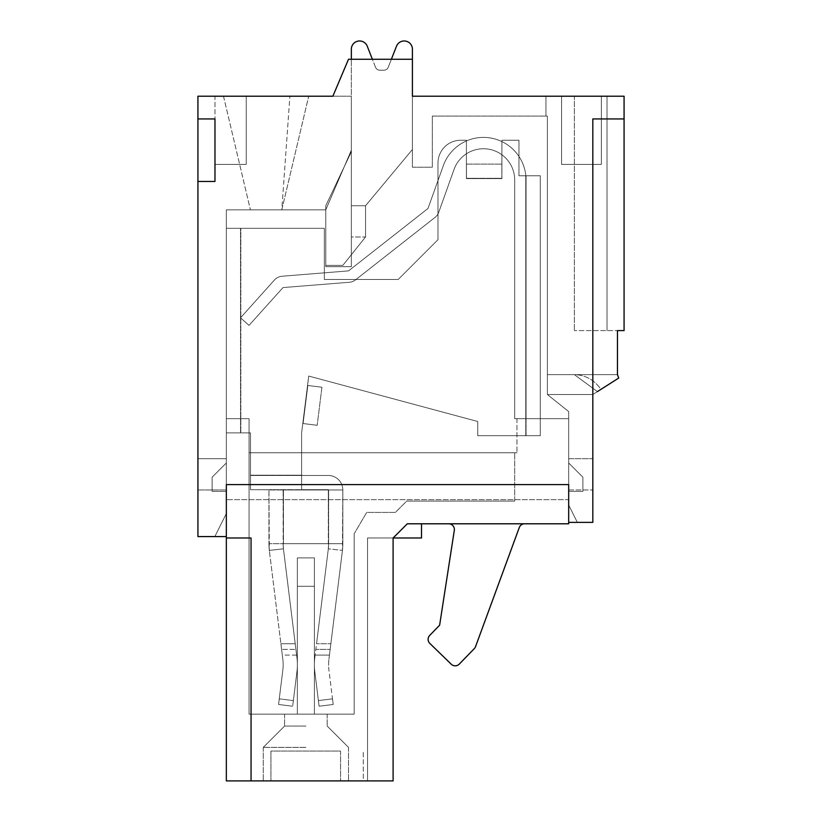 <?xml version="1.0" encoding="UTF-8"?>
<svg xmlns="http://www.w3.org/2000/svg" width="822" height="822" viewBox="0 0 822 822"><rect width="100%" height="100%" fill="white"/><g stroke="black" fill="none" stroke-linecap="round" stroke-linejoin="round"><path stroke-width="0.62" stroke-dasharray="4.11 3.08" d="M592.826 458.727L592.826 489.984L592.826 458.727L592.826 489.984L592.826 458.727L568.68 458.727L568.68 489.984L568.68 458.727L568.68 489.984L568.68 458.727L592.826 458.727M197.927 118.943L197.927 96.215L351.343 96.215L351.343 266.677L351.343 150.19L351.343 266.677L325.769 266.677L351.343 266.677L325.769 266.677L325.769 209.857L325.769 266.677L325.769 209.857L325.769 266.677L351.343 266.677L351.343 150.19L351.343 266.677L325.769 266.677L325.769 209.857L351.343 150.19L325.769 209.857L226.338 209.857L226.338 484.579L568.68 484.579L568.68 418.665L568.68 484.579L226.338 484.579L568.68 484.579L226.338 484.579L226.338 537.989L251.049 537.989L251.049 780.9L393.101 780.9L393.101 537.989L407.311 523.789L568.68 523.789L568.68 484.579L568.68 522.371L577.198 522.371L568.68 522.371L577.198 522.371L568.68 522.371L568.68 505.037L568.68 522.371L568.68 505.037L577.198 522.083L568.68 505.037L577.198 522.083L568.68 505.037L568.68 522.371L592.826 522.371L592.826 118.943L592.826 394.519L592.826 118.943L624.073 118.943L592.826 118.943L624.073 118.943L601.344 118.943L601.344 164.4L592.826 164.4L592.826 394.519L547.37 394.519L568.68 411.565L568.68 484.579L226.338 484.579L226.338 209.857L325.769 209.857L351.343 150.19L325.769 209.857L325.769 266.677L351.343 266.677L351.343 96.215L332.869 96.215L348.497 59.276L412.418 59.276L412.418 167.236L432.31 167.236L432.31 116.097L547.37 116.097L547.37 394.519L568.68 411.565L568.68 484.579L226.338 484.579L226.338 209.857L325.769 209.857L325.769 266.677L351.343 266.677L351.343 96.215L332.869 96.215L348.497 59.276L412.418 59.276L412.418 167.236L432.31 167.236L432.31 116.097L547.37 116.097L545.952 116.097L547.37 116.097L547.37 394.519L568.68 411.565L568.68 484.579L226.338 484.579L226.338 209.857L325.769 209.857L325.769 266.677L351.343 266.677L351.343 96.215L332.869 96.215L348.497 59.276L412.418 59.276L412.418 96.215L624.073 96.215L624.073 118.943L601.344 118.943L601.344 164.4L592.826 164.4L592.826 394.519L618.719 378.048L600.933 389.361C594.265 379.867 585.408 374.955 574.362 374.637L617.456 374.637L618.719 378.048L592.826 394.519L597.409 391.601L574.362 374.637L617.456 374.637L617.456 330.598L624.073 330.598L617.456 330.598L617.456 374.637L574.362 374.637C585.408 374.955 594.265 379.867 600.933 389.361L618.719 378.048L617.456 374.637L574.362 374.637C585.408 374.955 594.265 379.867 600.933 389.361L597.409 391.601L574.362 374.637L547.37 374.637L547.37 116.097L545.952 116.097L545.952 96.215L607.026 96.215L545.952 96.215L545.952 116.097L547.37 116.097L547.37 394.519L547.37 374.637L547.37 394.519L547.37 374.637L547.37 394.519L568.68 411.565L568.68 484.579L226.338 484.579L226.338 536.571L214.974 536.571L226.338 536.571L214.974 536.571L226.338 536.571L226.338 513.565L226.338 536.571L226.338 513.565L226.338 536.571L197.927 536.571L197.927 181.446L214.974 181.446L214.974 118.943L214.974 181.446L197.927 181.446L214.974 181.446L197.927 181.446L214.974 181.446L214.974 118.943L197.927 118.943L214.974 118.943L214.974 181.446L214.974 118.943L197.927 118.943L214.974 118.943L197.927 118.943L197.927 181.446M214.974 164.4L214.974 96.215L246.22 96.215L214.974 96.215L214.974 164.4L246.22 164.4L246.22 96.215L246.22 164.4L214.974 164.4M229.759 96.215L308.723 96.215L229.759 96.215M226.338 458.727L226.338 489.984L226.338 458.727L226.338 489.984L226.338 458.727L197.927 458.727L197.927 489.984L197.927 458.727L197.927 489.984L197.927 458.727L226.338 458.727M624.073 118.943L624.073 330.598L574.362 330.598L617.456 330.598L574.362 330.598L617.456 330.598L617.456 374.637M597.409 391.601L574.362 374.637L597.409 391.601L600.933 389.361C594.265 379.867 585.408 374.955 574.362 374.637L547.37 374.637L547.37 116.097L432.31 116.097L432.31 167.236L412.418 167.236L412.418 96.215L412.418 167.236L432.31 167.236L432.31 116.097L547.37 116.097L547.37 394.519L592.826 394.519L618.719 378.048M545.952 116.097L545.952 96.215L545.952 116.097M574.362 96.215L607.026 96.215L574.362 96.215L574.362 330.598L574.362 96.215M412.418 59.276L348.497 59.276L332.869 96.215L348.497 59.276L412.418 59.276L412.418 149.481L365.543 205.736L351.343 205.736L351.343 151.751L325.769 205.736L325.769 265.393L342.815 265.393L365.543 236.983L351.343 236.983L351.343 151.751L325.769 205.736L325.769 265.393L342.815 265.393L365.543 236.983L365.543 205.736L351.343 205.736L351.343 59.276L351.343 205.736L351.343 151.751L325.769 205.736L325.769 265.393L342.815 265.393L365.543 236.983L365.543 205.736L351.343 205.736L365.543 205.736L412.418 149.481L365.543 205.736L412.418 149.481L412.418 49.197A8.241 8.241 0 0 0 396.512 46.186A8.241 8.241 0 0 1 412.418 49.197A8.241 8.241 0 0 0 396.512 46.186L388.272 67.219L396.512 46.186M601.344 96.215L561.57 96.215L601.344 96.215L601.344 164.4L601.344 96.215M281.802 209.857L250.412 209.857L281.802 209.857L250.412 209.857L281.802 209.857L289.889 96.215L281.802 209.857L308.723 96.215L281.802 209.857M214.974 536.293L226.338 513.565L214.974 536.293M197.927 489.984L226.338 489.984L197.927 489.984M568.68 489.984L592.826 489.984L568.68 489.984M592.826 394.519L547.37 394.519L592.826 394.519M561.57 164.4L561.57 96.215L561.57 164.4L601.344 164.4L561.57 164.4M226.338 484.579L226.338 418.665L249.066 418.665L249.066 452.758L516.966 452.758L249.066 452.758L516.966 452.758L249.066 452.758L249.066 418.665L249.066 452.758L249.066 418.665L226.338 418.665L249.066 418.665L226.338 418.665L226.338 484.579M226.338 491.402L226.338 462.992L226.338 491.402L226.338 462.992L226.338 491.402L212.127 491.402L212.127 477.192L212.127 491.402L226.338 491.402L212.127 491.402L212.127 477.192L226.338 462.992L212.127 477.192L212.127 491.402L226.338 491.402M568.68 499.642L568.68 418.665L516.966 418.665L568.68 418.665L516.966 418.665L568.68 418.665L568.68 499.642L226.338 499.642L568.68 499.642M568.68 491.402L568.68 462.992L568.68 491.402L568.68 462.992L568.68 491.402L582.88 491.402L582.88 477.192L582.88 491.402L568.68 491.402L582.88 491.402L582.88 477.192L568.68 462.992L582.88 477.192L582.88 491.402L568.68 491.402M516.966 418.665L516.966 452.758L516.966 418.665M249.066 714.133L249.066 452.758L249.066 714.133L249.066 452.758L249.066 714.133L354.179 714.133L249.066 714.133L354.179 714.133L354.179 533.735L366.684 512.425L395.372 512.425L366.684 512.425L354.179 533.735L366.684 512.425L395.372 512.425L406.736 501.06L395.372 512.425L366.684 512.425L354.179 533.735L354.179 714.133L249.066 714.133M305.887 780.9L263.266 780.9L305.887 780.9M393.101 780.9L367.537 780.9L393.101 780.9L367.537 780.9L393.101 780.9L393.101 537.989L407.311 523.789L421.511 523.789L407.311 523.789L393.101 537.989L393.101 780.9M251.049 780.9L251.049 537.989L251.049 780.9L226.338 780.9L251.049 780.9L226.338 780.9L226.338 537.989L251.049 537.989L251.049 780.9L251.049 537.989L226.338 537.989M363.273 780.9L270.941 780.9L363.273 780.9L363.273 751.072L363.273 780.9M448.689 523.789L524.631 523.789A5.682 5.682 0 0 0 519.298 527.508L475.537 646.657A5.682 5.682 0 0 1 474.273 648.661L459.282 664.094A5.682 5.682 0 0 1 451.247 664.217L429.844 643.431A5.682 5.682 0 0 1 429.731 635.396L439.626 625.203L454.309 530.334A5.682 5.682 0 0 0 448.689 523.789L524.631 523.789M514.695 501.06L406.736 501.06L514.695 501.06L514.695 452.758L514.695 501.06L406.736 501.06L395.372 512.425L406.736 501.06L514.695 501.06L514.695 452.758L514.695 501.06M314.405 557.881L314.405 714.133L314.405 557.881L297.358 557.881L314.405 557.881L314.405 714.133L314.405 557.881L297.358 557.881L297.358 714.133L297.358 557.881L314.405 557.881L314.405 714.133L314.405 586.292L297.358 586.292L297.358 714.133L297.358 557.881L297.358 714.133L297.358 557.881L297.358 586.292L314.405 586.292L314.405 557.881L314.405 714.133L314.405 586.292L297.358 586.292L297.358 714.133L297.358 557.881L297.358 586.292L314.405 586.292L314.405 557.881M305.887 714.133L284.576 714.133L305.887 714.133M354.179 714.133L354.179 533.735L354.179 714.133M305.887 747.373L263.266 747.373L305.887 747.373M305.887 726.073L284.576 726.073L305.887 726.073M393.101 537.989L367.537 537.989L367.537 780.9L367.537 537.989L393.101 537.989L367.537 537.989L367.537 780.9L367.537 537.989L421.511 537.989L421.511 523.789M568.68 462.992L582.88 477.192L568.68 462.992M226.338 462.992L212.127 477.192L226.338 462.992M340.544 751.072L340.544 780.9L340.544 751.072L270.941 751.072L270.941 780.9L270.941 751.072L340.544 751.072M526.059 180.028L526.059 418.665L514.695 418.665L514.695 180.028A31.246 31.246 0 0 0 454.011 169.517L438.773 212.179A11.652 11.652 0 0 1 435.002 217.419L355.587 279.819A11.652 11.652 0 0 1 349.319 282.275L283.015 287.577L249.004 325.399L240.538 317.816L274.363 280.086A11.652 11.652 0 0 1 282.11 276.243L348.569 270.88L427.985 208.49L443.315 165.695A42.61 42.61 0 0 1 526.059 180.028L526.059 418.665L514.695 418.665L514.695 180.028A31.246 31.246 0 0 0 454.011 169.517L438.773 212.179A11.652 11.652 0 0 1 435.002 217.419L355.587 279.819A11.652 11.652 0 0 1 349.319 282.275L283.015 287.577L249.004 325.399L240.538 317.816L274.363 280.086A11.652 11.652 0 0 1 282.11 276.243L348.569 270.88L427.985 208.49L443.315 165.695A42.61 42.61 0 0 1 526.059 180.028L526.059 418.665L514.695 418.665L514.695 180.028A31.246 31.246 0 0 0 454.011 169.517L438.773 212.179A11.652 11.652 0 0 1 435.002 217.419L355.587 279.819A11.652 11.652 0 0 1 349.319 282.275L283.015 287.577L249.004 325.399L240.538 317.816L274.363 280.086A11.652 11.652 0 0 1 282.11 276.243L348.569 270.88L427.985 208.49L443.315 165.695A42.61 42.61 0 0 1 526.059 180.028L526.059 418.665L514.695 418.665L514.695 180.028A31.246 31.246 0 0 0 454.011 169.517L438.773 212.179A11.652 11.652 0 0 1 435.002 217.419L355.587 279.819A11.652 11.652 0 0 1 349.319 282.275L283.015 287.577L249.004 325.399L240.538 317.816L274.363 280.086A11.652 11.652 0 0 1 282.11 276.243L348.569 270.88L427.985 208.49L443.315 165.695A42.61 42.61 0 0 1 526.059 180.028M301.623 432.875L308.723 376.055L477.767 421.511L477.767 435.711L526.059 435.711L526.059 175.764L526.059 435.711L526.059 175.764L526.059 435.711L540.27 435.711L540.27 175.764L518.959 175.764L518.959 140.254L501.913 140.254L501.913 178.6L466.403 178.6L466.403 140.254L460.721 140.254A22.728 22.728 0 0 0 437.992 162.982L437.992 239.685L398.218 279.459L324.351 279.459L324.351 228.321L240.538 228.321L240.538 432.875L240.538 228.321L240.538 432.875L240.538 228.321L226.338 228.321L226.338 432.875L250.484 432.875L250.484 475.486L328.327 475.486A14.488 14.488 0 0 1 342.815 489.984L342.815 543.671A60.962 60.962 0 0 1 342.353 551.182L328.954 659.1A45.457 45.457 0 0 0 328.954 670.3L333.198 704.475L332.499 698.834L333.198 704.475L319.1 706.221L318.402 700.591L319.1 706.221L333.198 704.475L328.954 670.3A45.457 45.457 0 0 1 328.954 659.1A45.457 45.457 0 0 0 328.954 670.3A45.457 45.457 0 0 1 328.954 659.1L330.156 649.411L315.843 649.411L330.156 649.411L315.843 649.411L330.156 649.411L330.865 643.729L328.954 659.1L342.353 551.182A60.962 60.962 0 0 0 342.445 550.391L342.815 489.984L328.327 489.984L328.615 543.671L342.815 543.671A60.962 60.962 0 0 1 342.353 551.182L330.865 643.729L342.353 551.182A60.962 60.962 0 0 0 342.445 550.391L342.815 489.984L342.815 543.671L268.948 543.671L268.948 489.984L342.815 489.984L328.327 489.984L328.615 543.671A46.751 46.751 0 0 1 328.255 549.435L314.857 657.353A59.657 59.657 0 0 0 314.857 672.047L319.1 706.221L318.402 700.591L332.499 698.834L318.402 700.591L332.499 698.834L318.402 700.591L314.857 672.047A59.657 59.657 0 0 1 314.857 657.353L328.255 549.435L316.552 643.729L330.865 643.729L316.552 643.729L328.255 549.435A46.751 46.751 0 0 0 328.327 548.829A46.751 46.751 0 0 1 328.255 549.435A46.751 46.751 0 0 0 328.615 543.671L328.615 489.984L328.327 548.829L342.445 550.391L328.327 548.829L328.615 543.671L342.815 543.671L268.948 543.671A60.962 60.962 0 0 0 269.411 551.182A60.962 60.962 0 0 1 269.318 550.391L268.948 489.984L283.158 489.984L283.158 543.671A46.751 46.751 0 0 0 283.508 549.435L296.906 657.353A59.657 59.657 0 0 1 296.906 672.047L292.663 706.221L278.566 704.475L292.663 706.221L296.906 672.047A59.657 59.657 0 0 0 296.906 657.353L296.619 655.093L282.306 655.093L282.809 659.1L269.411 551.182A60.962 60.962 0 0 1 269.318 550.391L268.948 543.671A60.962 60.962 0 0 0 269.411 551.182L282.809 659.1L280.898 643.729L281.607 649.411L295.92 649.411L281.607 649.411L282.306 655.093L296.619 655.093L283.508 549.435A46.751 46.751 0 0 1 283.436 548.829L283.158 543.671L268.948 543.671L268.948 489.984L283.436 489.984L268.948 489.984L268.948 543.671L283.436 543.671L283.158 489.984L328.327 489.984L328.327 543.671L283.436 543.671L283.436 489.984L328.327 489.984L328.615 543.671L328.615 489.984L342.815 489.984A14.488 14.488 0 0 0 328.327 475.486A14.488 14.488 0 0 1 342.815 489.984A14.488 14.488 0 0 0 328.327 475.486L250.484 475.486L328.327 475.486L250.484 475.486L250.484 489.696L328.615 489.984L301.623 489.696L301.623 432.875L308.723 376.055L477.767 421.511L477.767 435.711L540.27 435.711L525.782 435.711L540.27 435.711L540.27 175.764L518.959 175.764L518.959 140.254L501.913 140.254L501.913 178.6L466.403 178.6L466.403 140.254L460.721 140.254A22.728 22.728 0 0 0 437.992 162.982L437.992 239.685L398.218 279.459L324.351 279.459L324.351 228.321L226.338 228.321L240.825 228.321L226.338 228.321L226.338 432.875L250.484 432.875L250.484 489.696L328.327 489.696L301.623 489.696L301.623 432.875L302.794 423.494L317.169 425.293L302.794 423.494L301.623 432.875L301.623 489.696L250.484 489.696L250.484 475.208L250.484 489.696L301.623 489.696L301.623 432.875M226.338 432.875L226.338 228.321L226.338 432.875L250.484 432.875L250.484 475.208L301.623 475.208L250.484 475.208L301.623 475.208L250.484 475.208L250.484 432.875L226.338 432.875M540.27 175.764L540.27 435.711L540.27 175.764L518.959 175.764L518.959 140.254L501.913 140.254L501.852 178.6L501.913 140.254L518.959 140.254L518.959 175.764L540.27 175.764M466.454 178.323L466.454 164.112L466.454 178.323L501.852 178.323L466.403 178.6L466.403 140.254L460.721 140.254A22.728 22.728 0 0 0 437.992 162.982L437.992 239.685L398.218 279.459L324.351 279.459L324.351 228.321L240.825 228.321L240.825 432.875L240.825 228.321L240.825 432.875L240.825 228.321L324.351 228.321L324.351 279.459L398.218 279.459L437.992 239.685L437.992 162.982A22.728 22.728 0 0 1 460.721 140.254L466.403 140.254L466.403 178.6L466.454 164.112L501.852 164.112L466.454 164.112L466.454 178.323L501.852 178.6L501.852 164.112L501.852 178.323L466.454 178.323M282.809 670.3A45.457 45.457 0 0 0 282.809 659.1A45.457 45.457 0 0 1 282.809 670.3A45.457 45.457 0 0 0 282.809 659.1A45.457 45.457 0 0 1 282.809 670.3L278.566 704.475L282.809 670.3L278.566 704.475L292.663 706.221L278.566 704.475L282.809 670.3M307.829 385.467L321.926 387.234L307.829 385.467L303.071 423.525L308.723 376.055L477.767 421.511L477.767 435.711L525.782 435.711L525.782 175.764L525.782 435.711L525.782 175.764L525.782 435.711L477.767 435.711L477.767 421.511L308.723 376.055L307.551 385.436L321.926 387.234L317.169 425.293L321.926 387.234L307.829 385.467L302.794 423.494L317.169 425.293L303.071 423.525L307.829 385.467M351.343 49.197A8.241 8.241 0 0 1 367.249 46.186A8.241 8.241 0 0 0 351.343 49.197L351.343 236.983L365.543 236.983L342.815 265.393L325.769 265.393L325.769 205.736L351.343 151.751L351.343 236.983L365.543 236.983L351.343 236.983L351.343 49.197A8.241 8.241 0 0 1 367.249 46.186L375.49 67.219A4.726 4.726 0 0 0 379.887 70.219L383.864 70.219A4.726 4.726 0 0 0 388.272 67.219A4.726 4.726 0 0 1 383.864 70.219A4.726 4.726 0 0 0 388.272 67.219A4.726 4.726 0 0 1 383.864 70.219L379.887 70.219A4.726 4.726 0 0 1 375.49 67.219A4.726 4.726 0 0 0 379.887 70.219A4.726 4.726 0 0 1 375.49 67.219L372.376 59.276M328.327 543.671L283.436 543.671L283.436 489.984L328.327 489.984L328.327 543.671M314.857 672.047A59.657 59.657 0 0 1 314.857 657.353A59.657 59.657 0 0 0 314.857 672.047L318.402 700.591L314.857 672.047M466.454 164.112L501.852 164.112L466.454 164.112M293.362 700.591L296.906 672.047A59.657 59.657 0 0 0 296.906 657.353L283.508 549.435A46.751 46.751 0 0 1 283.158 543.671L283.436 548.829A46.751 46.751 0 0 0 283.508 549.435L295.211 643.729L280.898 643.729L295.211 643.729L295.92 649.411L281.607 649.411L295.92 649.411L296.906 657.353A59.657 59.657 0 0 1 296.906 672.047L292.663 706.221L293.362 700.591L279.264 698.834L293.362 700.591M333.198 704.475L319.1 706.221L333.198 704.475M321.926 387.234L317.169 425.293L321.926 387.234M365.543 236.983L365.543 205.736L365.543 236.983M547.37 374.637L574.362 374.637L547.37 374.637M466.454 178.6L501.852 178.6L466.454 178.6M307.551 385.436L302.794 423.494L307.551 385.436M315.145 655.093L329.458 655.093L315.145 655.093M269.318 550.391L283.436 548.829L269.318 550.391M283.436 543.671L283.436 489.984L283.436 543.671M607.026 330.598L607.026 96.215L607.026 330.598M223.492 96.215L250.412 209.857L223.492 96.215M263.266 747.373L263.266 780.9L263.266 747.373L284.576 726.073L263.266 747.373M348.497 747.373L348.497 780.9L348.497 747.373L327.187 726.073L348.497 747.373M284.576 714.133L284.576 726.073L284.576 714.133M327.187 714.133L327.187 726.073L327.187 714.133"/><path stroke-width="1.23" d="M396.512 46.186L391.375 59.276L396.512 46.186A8.241 8.241 0 0 1 412.418 49.197L412.418 59.276L348.497 59.276L332.869 96.215L197.927 96.215L197.927 118.943L214.974 118.943L214.974 181.446L197.927 181.446L197.927 536.571L226.338 536.571L226.338 484.579L568.68 484.579L568.68 522.371L592.826 522.371L592.826 118.943L624.073 118.943L624.073 330.598L617.456 330.598L617.456 374.637L618.719 378.048L597.409 391.601M412.418 59.276L412.418 96.215L624.073 96.215L624.073 118.943M618.719 378.048L617.456 374.637M568.68 523.789L568.68 484.579L226.338 484.579L226.338 780.9L393.101 780.9L393.101 537.989L407.311 523.789L568.68 523.789M251.049 780.9L251.049 537.989L226.338 537.989M421.511 523.789L421.511 537.989L393.101 537.989M524.631 523.789A5.682 5.682 0 0 0 519.298 527.508L475.537 646.657A5.682 5.682 0 0 1 474.273 648.661L459.282 664.094A5.682 5.682 0 0 1 451.247 664.217L429.844 643.431A5.682 5.682 0 0 1 429.731 635.396L439.626 625.203L454.309 530.334A5.682 5.682 0 0 0 448.689 523.789M351.343 49.197L351.343 59.276L351.343 49.197A8.241 8.241 0 0 1 367.249 46.186L372.376 59.276M197.927 118.943L197.927 181.446"/></g></svg>
